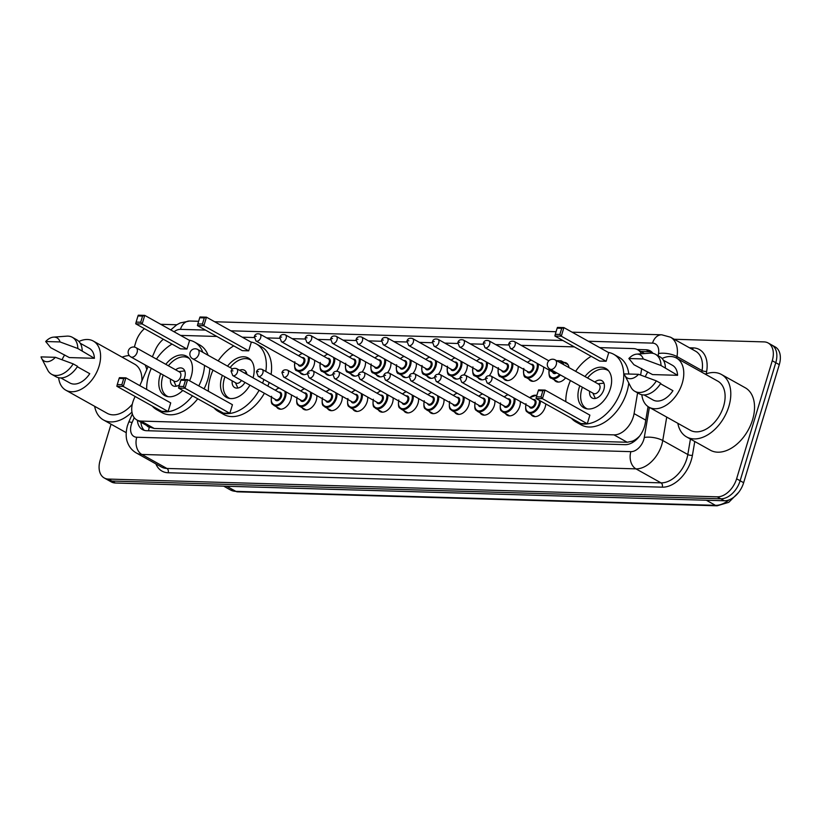 <?xml version="1.0" encoding="UTF-8"?>
<svg xmlns="http://www.w3.org/2000/svg" width="821" height="821" viewBox="0 0 821 821"><rect width="100%" height="100%" fill="white"/><g stroke="black" fill="none" stroke-linecap="round" stroke-linejoin="round"><path stroke-width="1.23" d="M314.607 360.296A10.591 6.886 119.2 0 1 314.084 365.027A10.591 6.886 119.2 0 1 311.241 370.404M340.048 361.035A10.591 6.886 119.2 0 1 339.525 365.776A10.591 6.886 119.2 0 1 336.682 371.143M365.489 361.774A10.591 6.886 119.2 0 1 364.965 366.515A10.591 6.886 119.2 0 1 362.123 371.882M390.929 362.523A10.591 6.886 119.2 0 1 390.406 367.254A10.591 6.886 119.2 0 1 387.563 372.631M416.37 363.262A10.591 6.886 119.2 0 1 415.847 368.003A10.591 6.886 119.2 0 1 413.004 373.37M441.811 364.001A10.591 6.886 119.2 0 1 441.288 368.742A10.591 6.886 119.2 0 1 438.445 374.109M467.252 364.74A10.591 6.886 119.2 0 1 466.728 369.481A10.591 6.886 119.2 0 1 463.886 374.848M492.692 365.489A10.591 6.886 119.2 0 1 492.169 370.22A10.591 6.886 119.2 0 1 489.326 375.597M518.133 366.228A10.591 6.886 119.2 0 1 517.599 370.969A10.591 6.886 119.2 0 1 505.089 380A10.591 6.886 119.2 0 1 503.324 378.255M543.574 366.966A10.591 6.886 119.2 0 1 543.04 371.708A10.591 6.886 119.2 0 1 530.53 380.739A10.591 6.886 119.2 0 1 528.765 378.994M563.894 362.4A10.591 6.886 119.2 0 1 566.305 362.985A10.591 6.886 119.2 0 1 568.994 367.613M316.783 395.589A10.591 6.886 119.2 0 1 316.259 400.33A10.591 6.886 119.2 0 1 303.749 409.361A10.591 6.886 119.2 0 1 301.974 407.616M342.224 396.327A10.591 6.886 119.2 0 1 341.7 401.069A10.591 6.886 119.2 0 1 329.19 410.1A10.591 6.886 119.2 0 1 327.415 408.355M367.664 397.077A10.591 6.886 119.2 0 1 367.141 401.808A10.591 6.886 119.2 0 1 354.621 410.849A10.591 6.886 119.2 0 1 352.856 409.094M393.105 397.816A10.591 6.886 119.2 0 1 392.582 402.547A10.591 6.886 119.2 0 1 380.061 411.588A10.591 6.886 119.2 0 1 378.296 409.843M291.352 394.85A10.591 6.886 119.2 0 1 290.819 399.581A10.591 6.886 119.2 0 1 278.309 408.622A10.591 6.886 119.2 0 1 276.544 406.877M418.546 398.554A10.591 6.886 119.2 0 1 418.022 403.296A10.591 6.886 119.2 0 1 405.502 412.327A10.591 6.886 119.2 0 1 403.737 410.582M443.987 399.293A10.591 6.886 119.2 0 1 443.463 404.035A10.591 6.886 119.2 0 1 430.943 413.066A10.591 6.886 119.2 0 1 429.178 411.321M469.427 400.043A10.591 6.886 119.2 0 1 468.904 404.774A10.591 6.886 119.2 0 1 456.384 413.815A10.591 6.886 119.2 0 1 454.618 412.07M494.868 400.781A10.591 6.886 119.2 0 1 494.345 405.523A10.591 6.886 119.2 0 1 481.824 414.554A10.591 6.886 119.2 0 1 480.059 412.809M520.309 401.52A10.591 6.886 119.2 0 1 519.785 406.262A10.591 6.886 119.2 0 1 507.265 415.293A10.591 6.886 119.2 0 1 505.5 413.548M545.78 403.942A10.591 6.886 119.2 0 1 545.216 407A10.591 6.886 119.2 0 1 532.706 416.042A10.591 6.886 119.2 0 1 530.941 414.287M135.106 396.461L133.977 399.037A19.868 12.9 -60.8 0 0 132.807 402.239A19.868 12.9 -60.8 0 0 136.891 419.983A19.868 12.9 -60.8 0 0 141.017 421.081L613.975 434.873A19.868 12.9 -60.8 0 0 634.079 413.62L637.599 392.859M638.081 437.531A19.868 12.9 119.2 0 1 632.478 441.154L632.724 441.164A6.619 4.3 -60.8 0 0 638.081 437.531L639.538 436.167M149.627 427.074L154.225 428.47L627.193 442.262L632.478 441.154M163.338 339.237A19.868 12.9 -60.8 0 0 155.313 350.033L152.367 356.807M148.119 366.566L139.816 385.634M641.365 353.789A19.868 12.9 -60.8 0 0 637.609 349.705A19.868 12.9 -60.8 0 0 633.484 348.607L599.72 347.622M574.3 346.883L521.13 345.333M508.538 344.964L495.689 344.584M483.107 344.215L470.259 343.845M457.666 343.476L444.818 343.106M432.226 342.737L419.377 342.357M406.785 341.998L393.936 341.618M381.344 341.249L368.496 340.879M355.904 340.51L343.055 340.14M330.463 339.771L317.614 339.391M305.022 339.022L292.173 338.652M279.581 338.283L266.733 337.913M254.141 337.544L242.277 337.195M216.857 336.456L180.569 335.399M640.616 375.043L641.724 368.537M307.27 373.76A10.591 6.886 119.2 0 1 301.574 374.068A10.591 6.886 119.2 0 1 299.798 372.324M332.71 374.509A10.591 6.886 119.2 0 1 327.015 374.807A10.591 6.886 119.2 0 1 325.239 373.062M358.151 375.248A10.591 6.886 119.2 0 1 352.445 375.546A10.591 6.886 119.2 0 1 350.68 373.801M383.592 375.987A10.591 6.886 119.2 0 1 377.886 376.295A10.591 6.886 119.2 0 1 376.121 374.55M409.032 376.726A10.591 6.886 119.2 0 1 403.327 377.034A10.591 6.886 119.2 0 1 401.561 375.289M434.473 377.475A10.591 6.886 119.2 0 1 428.767 377.773A10.591 6.886 119.2 0 1 427.002 376.028M459.904 378.214A10.591 6.886 119.2 0 1 454.208 378.522A10.591 6.886 119.2 0 1 452.443 376.767M485.344 378.953A10.591 6.886 119.2 0 1 479.649 379.261A10.591 6.886 119.2 0 1 477.884 377.516M565.607 377.865A10.591 6.886 119.2 0 1 555.971 381.488A10.591 6.886 119.2 0 1 554.196 379.743M137.384 420.26A19.868 12.9 -60.8 0 0 142.505 429.609A19.868 12.9 -60.8 0 0 146.62 430.707L625.109 444.664A19.868 12.9 -60.8 0 0 645.214 423.41L648.056 406.611M144.373 430.378A19.868 12.9 119.2 0 1 140.904 422.22M134.326 347.067L135.804 342.183A19.868 12.9 119.2 0 1 144.424 328.667M674.236 339.268L764.043 341.895A19.868 12.9 119.2 0 1 768.169 342.993A19.868 12.9 119.2 0 1 772.253 360.737L736.611 478.787A19.868 12.9 119.2 0 1 717.267 496.828L108.362 479.074A19.868 12.9 119.2 0 1 104.246 477.976A19.868 12.9 119.2 0 1 100.162 460.232L111.04 424.19M160.7 324.295L176.782 324.767M768.169 342.993L775.198 346.924A19.868 12.9 119.2 0 1 779.283 364.668L743.641 482.717A19.868 12.9 119.2 0 1 724.296 500.759L115.402 483.005L111.882 481.044A19.868 12.9 119.2 0 1 107.756 479.946A19.868 12.9 119.2 0 0 111.882 481.044L720.787 498.799L111.882 481.044L108.362 479.074M743.641 482.717L740.132 480.757A19.868 12.9 119.2 0 1 720.787 498.799A19.868 12.9 119.2 0 0 740.132 480.757L775.773 362.708L740.132 480.757L736.611 478.787M771.689 344.964A19.868 12.9 119.2 0 1 775.773 362.708A19.868 12.9 119.2 0 0 771.689 344.964M653.013 353.369A19.868 12.9 -60.8 0 0 650.201 350.854A19.868 12.9 -60.8 0 0 646.086 349.756L637.199 349.489M640.749 351.46L649.596 351.716A19.868 12.9 119.2 0 1 651.843 352.045M115.402 483.005A19.868 12.9 119.2 0 1 111.276 481.906L104.246 477.976M131.955 412.101A35.765 23.224 119.2 0 1 103.425 419.931A35.765 23.224 119.2 0 1 94.641 406.292M78.908 341.485A28.15 18.278 119.2 0 1 93.286 341.054A28.15 18.278 119.2 0 1 99.064 366.197A28.15 18.278 119.2 0 1 65.824 390.191A28.15 18.278 119.2 0 1 58.65 377.732M132.284 404.23A28.15 18.278 119.2 0 1 107.141 413.291L65.824 390.191M53.519 337.133L66.737 336.148A21.192 13.762 119.2 0 1 72.31 337.298A21.192 13.762 119.2 0 1 77.821 348.504L94.394 358.305L69.354 357.576L50.758 347.724L45.689 341.515A13.249 8.6 119.2 0 1 53.519 337.133A13.249 8.6 119.2 0 1 60.025 341.936L45.689 341.515M80.242 343.25L89.243 348.278A19.868 12.9 119.2 0 1 94.394 358.305M60.025 341.936L77.821 348.504M72.31 337.298L76.702 339.761A21.192 13.762 119.2 0 1 82.213 350.967M77.318 366.73L89.756 373.678A19.868 12.9 119.2 0 1 69.857 382.966L60.857 377.937M62.057 359.731A28.15 18.278 119.2 0 1 64.643 354.939M93.286 341.054L134.603 364.144A28.15 18.278 119.2 0 1 141.889 380.872M122.093 357.156A35.765 23.224 119.2 0 1 129.246 355.544M145.091 364.883A35.765 23.224 119.2 0 1 146.785 369.614M55.387 357.309A13.249 8.6 119.2 0 1 41.645 358.387A13.249 8.6 119.2 0 1 41.05 356.889L55.387 357.309L73.172 363.877A21.192 13.762 119.2 0 1 51.631 374.294A21.192 13.762 119.2 0 1 47.731 370.158L41.645 358.387M73.172 363.877L77.574 366.34A21.192 13.762 119.2 0 1 56.023 376.757L51.631 374.294M204.542 365.417A38.741 25.164 119.2 0 1 202.5 376.665A38.741 25.164 119.2 0 1 198.795 385.901M192.473 395.835A38.741 25.164 119.2 0 1 156.729 409.7A38.741 25.164 119.2 0 1 152.265 406.056M146.661 389.462A38.741 25.164 119.2 0 1 148.765 375.094A38.741 25.164 119.2 0 1 151.29 368.342M209.817 368.362A38.741 25.164 119.2 0 1 207.775 379.61A38.741 25.164 119.2 0 1 204.07 388.846M197.748 398.79A38.741 25.164 119.2 0 1 162.004 412.645L156.729 409.7M182.796 390.427A22.516 14.624 119.2 0 1 164.652 395.537A22.516 14.624 119.2 0 1 160.023 375.423A22.516 14.624 119.2 0 1 160.639 373.565M165.811 364.319A22.516 14.624 119.2 0 1 186.613 356.222A22.516 14.624 119.2 0 1 191.242 376.336A22.516 14.624 119.2 0 1 189.559 380.739M168.12 411.506L170.717 402.906L125.88 377.845L123.283 386.455L168.12 411.506L161.686 411.321L116.849 386.27L117.259 384.567L121.857 384.71L123.714 378.553L119.117 378.419L117.259 384.567M156.462 359.095A38.741 25.164 119.2 0 1 172.02 344.091M189.097 340.161A38.741 25.164 119.2 0 1 194.536 342.059A38.741 25.164 119.2 0 1 202.838 352.322M186.983 349.038L189.579 340.438L144.742 315.377L142.136 323.987L186.983 349.038L180.548 348.853L135.711 323.792L136.122 322.099L140.709 322.232L142.567 316.085L137.979 315.952L136.122 322.099M194.536 342.059L199.811 345.005A38.741 25.164 119.2 0 1 208.113 355.267M121.857 384.71L123.283 386.455L116.849 386.27M119.117 378.419L119.445 377.66L125.88 377.845L123.714 378.553M140.709 322.232L142.136 323.987L135.711 323.792M137.979 315.952L138.308 315.192L144.742 315.377L142.567 316.085M168.254 396.697A21.849 14.193 119.2 0 1 167.166 396.184A21.849 14.193 119.2 0 1 162.681 376.665A21.849 14.193 119.2 0 1 163.225 375.012M183.842 379.538A9.934 6.455 -60.8 0 0 184.715 377.311A9.934 6.455 -60.8 0 0 182.673 368.434A9.934 6.455 -60.8 0 0 175.653 369.819M168.397 365.766A21.849 14.193 119.2 0 1 188.491 358.028A21.849 14.193 119.2 0 1 189.507 358.685M170.481 379.066A9.934 6.455 -60.8 0 0 172.985 385.778A9.934 6.455 -60.8 0 0 179.45 384.813M130.847 356.919L174.37 381.242A5.295 3.438 -60.8 0 0 180.63 376.726A5.295 3.438 -60.8 0 0 179.532 371.995L136.019 347.673A5.295 5.295 0 0 0 128.322 350.885A5.295 5.295 0 0 0 130.847 356.919A5.295 3.438 -60.8 0 0 131.945 357.217A5.295 3.438 -60.8 0 0 137.107 352.404A5.295 3.438 -60.8 0 0 136.019 347.673M705.28 374.16A35.765 23.224 119.2 0 1 721.505 374.509A35.765 23.224 119.2 0 1 728.853 406.446A35.765 23.224 119.2 0 1 686.613 436.936A35.765 23.224 119.2 0 1 677.828 423.297M721.505 374.509L745.242 387.769A35.765 23.224 119.2 0 1 752.59 419.705A35.765 23.224 119.2 0 1 710.35 450.206L686.613 436.936M662.095 358.49A28.15 18.278 119.2 0 1 676.473 358.059A28.15 18.278 119.2 0 1 682.251 383.202A28.15 18.278 119.2 0 1 649.011 407.195A28.15 18.278 119.2 0 1 641.837 394.727M676.473 358.059L717.79 381.149A28.15 18.278 119.2 0 1 723.578 406.292A28.15 18.278 119.2 0 1 690.328 430.286L649.011 407.195M636.706 354.138L649.924 353.153A21.192 13.762 119.2 0 1 655.497 354.303A21.192 13.762 119.2 0 1 661.008 365.509L677.582 375.31L652.541 374.581L633.945 364.719L628.876 358.52A13.249 8.6 119.2 0 1 636.706 354.138A13.249 8.6 119.2 0 1 643.212 358.941L628.876 358.52M663.419 360.255L672.43 365.283A19.868 12.9 119.2 0 1 677.582 375.31M643.212 358.941L661.008 365.509M655.497 354.303L659.889 356.766A21.192 13.762 119.2 0 1 665.4 367.972M660.505 383.735L672.943 390.683A19.868 12.9 119.2 0 1 653.044 399.971L644.044 394.942M645.244 376.736A28.15 18.278 119.2 0 1 647.82 371.944M638.574 374.314A13.249 8.6 119.2 0 1 624.832 375.392A13.249 8.6 119.2 0 1 624.237 373.894L638.574 374.314L656.359 380.882A21.192 13.762 119.2 0 1 634.818 391.299A21.192 13.762 119.2 0 1 630.918 387.163L624.832 375.392M656.359 380.882L660.761 383.345A21.192 13.762 119.2 0 1 639.21 393.762L634.818 391.299M263.89 379.497A38.741 25.164 119.2 0 1 262.566 383.14M259.108 390.303A38.741 25.164 119.2 0 1 218.448 411.495A38.741 25.164 119.2 0 1 213.983 407.852M208.38 391.258A38.741 25.164 119.2 0 1 210.484 376.89A38.741 25.164 119.2 0 1 213.008 370.148M269.165 382.453A38.741 25.164 119.2 0 1 267.841 386.086M264.393 393.259A38.741 25.164 119.2 0 1 223.723 414.441L218.448 411.495M249.912 385.162A22.516 14.624 119.2 0 1 226.37 397.333A22.516 14.624 119.2 0 1 221.732 377.219A22.516 14.624 119.2 0 1 222.358 375.371M227.53 366.115A22.516 14.624 119.2 0 1 248.332 358.018A22.516 14.624 119.2 0 1 253.053 377.814M229.839 413.312L232.435 404.702L187.599 379.641L184.992 388.251L229.839 413.312L223.404 413.127L178.568 388.066L178.978 386.373L183.565 386.506L185.423 380.359L180.836 380.226L178.978 386.373M218.181 360.891A38.741 25.164 119.2 0 1 233.739 345.887M250.805 341.967A38.741 25.164 119.2 0 1 256.244 343.855A38.741 25.164 119.2 0 1 265.809 371.472M248.691 350.844L251.298 342.234L206.451 317.173L203.854 325.783L248.691 350.844L242.267 350.649L197.43 325.598L197.84 323.905L202.428 324.038L204.285 317.891L199.698 317.758L197.84 323.905M256.244 343.855L261.519 346.811A38.741 25.164 119.2 0 1 271.084 374.417M183.565 386.506L184.992 388.251L178.568 388.066M180.836 380.226L181.164 379.456L187.599 379.641L185.423 380.359M202.428 324.038L203.854 325.783L197.43 325.598M199.698 317.758L200.026 316.988L206.451 317.173L204.285 317.891M229.972 398.503A21.849 14.193 119.2 0 1 228.885 397.98A21.849 14.193 119.2 0 1 224.39 378.46A21.849 14.193 119.2 0 1 224.944 376.818M246.895 374.376A9.934 6.455 -60.8 0 0 244.391 370.23A9.934 6.455 -60.8 0 0 239.558 370.271M230.116 367.562A21.849 14.193 119.2 0 1 250.21 359.824A21.849 14.193 119.2 0 1 251.216 360.481M232.199 380.872A9.934 6.455 -60.8 0 0 234.703 387.574A9.934 6.455 -60.8 0 0 244.976 382.412M192.566 358.715A5.295 3.438 -60.8 0 0 193.664 359.013A5.295 3.438 -60.8 0 0 198.826 354.2A5.295 3.438 -60.8 0 0 197.738 349.469A5.295 5.295 0 0 0 190.041 352.681A5.295 5.295 0 0 0 192.566 358.715L236.089 383.038A5.295 3.438 -60.8 0 0 241.466 380.441M608.248 352.383A38.741 25.164 119.2 0 1 613.687 354.282A38.741 25.164 119.2 0 1 621.651 388.887A38.741 25.164 119.2 0 1 575.89 421.922A38.741 25.164 119.2 0 1 571.426 418.279M565.823 401.685A38.741 25.164 119.2 0 1 567.927 387.317A38.741 25.164 119.2 0 1 570.451 380.564M628.773 383.007A38.741 25.164 119.2 0 1 626.926 391.833A38.741 25.164 119.2 0 1 581.165 424.868L575.89 421.922M584.973 376.541A22.516 14.624 119.2 0 1 605.775 368.444A22.516 14.624 119.2 0 1 610.403 388.559A22.516 14.624 119.2 0 1 583.813 407.76A22.516 14.624 119.2 0 1 579.174 387.645A22.516 14.624 119.2 0 1 579.8 385.788M587.282 423.728L589.878 415.128L545.041 390.067L542.435 398.678L587.282 423.728L580.847 423.544L536.01 398.483L536.421 396.789L541.008 396.923L542.866 390.775L538.278 390.642L536.421 396.789M575.624 371.318A38.741 25.164 119.2 0 1 591.182 356.314M606.134 361.261L608.741 352.661L563.894 327.6L561.297 336.21L606.134 361.261L599.71 361.076L554.873 336.015L555.283 334.321L559.871 334.455L561.728 328.308L557.141 328.174L555.283 334.321M613.687 354.282L618.962 357.227A38.741 25.164 119.2 0 1 628.794 374.027M541.008 396.923L542.435 398.678L536.01 398.483M538.278 390.642L538.607 389.883L545.041 390.067L542.866 390.775M559.871 334.455L561.297 336.21L554.873 336.015M557.141 328.174L557.469 327.415L563.894 327.6L561.728 328.308M587.415 408.92A21.849 14.193 119.2 0 1 586.327 408.406A21.849 14.193 119.2 0 1 581.832 388.887A21.849 14.193 119.2 0 1 582.387 387.235M589.642 391.289A9.934 6.455 -60.8 0 0 592.146 398A9.934 6.455 -60.8 0 0 603.876 389.534A9.934 6.455 -60.8 0 0 601.834 380.657A9.934 6.455 -60.8 0 0 594.815 382.042M587.559 377.988A21.849 14.193 119.2 0 1 607.653 370.25A21.849 14.193 119.2 0 1 608.659 370.907M550.008 369.142L593.521 393.464A5.295 3.438 -60.8 0 0 599.782 388.949A5.295 3.438 -60.8 0 0 598.694 384.207L555.181 359.896A5.295 5.295 0 0 0 547.484 363.108A5.295 5.295 0 0 0 550.008 369.142A5.295 3.438 -60.8 0 0 551.107 369.44A5.295 3.438 -60.8 0 0 556.269 364.627A5.295 3.438 -60.8 0 0 555.181 359.896M146.877 425.555A6.619 4.3 -60.8 0 0 149.381 427.074A19.868 14.306 91.7 0 0 148.56 430.768M650.991 351.86A19.868 14.306 91.7 0 0 650.253 353.133M632.724 441.164A19.868 14.306 91.7 0 0 632.324 442.632M154.225 428.47L141.017 421.081M645.758 420.147L634.079 413.62M627.193 442.262L613.975 434.873M134.223 417.653L132.089 422.548A13.249 8.6 -60.8 0 0 131.298 424.683A13.249 8.6 -60.8 0 0 136.768 437.244L630.877 451.653A13.249 8.6 -60.8 0 0 643.767 439.625A13.249 8.6 -60.8 0 0 644.28 437.48L649.38 407.401M666.724 417.099L662.752 440.528A26.488 17.2 119.2 0 1 661.747 444.808A26.488 17.2 119.2 0 1 635.957 468.863L141.848 454.454A26.488 17.2 119.2 0 1 136.358 452.987L161.409 466.985A26.488 17.2 -60.8 0 0 166.909 468.452L661.008 482.861A26.488 17.2 -60.8 0 0 686.808 458.806A26.488 17.2 -60.8 0 0 687.813 454.526L690.43 439.071M694.771 441.493L692.431 455.286A29.802 19.355 119.2 0 1 662.28 487.171L168.182 472.763A3.315 2.381 91.7 0 0 166.909 468.452L141.848 454.454A13.249 9.544 -88.3 0 1 136.768 437.244M692.431 455.286A3.315 1.211 9.6 0 1 687.813 454.526L662.752 440.528A13.249 4.834 -170.4 0 0 644.28 437.48M168.182 472.763A29.802 19.355 119.2 0 1 155.867 463.886M689.466 347.776L693.222 347.888A29.802 19.355 119.2 0 1 706.665 371.349L706.245 373.812M717.267 496.828L724.296 500.759M772.253 360.737L779.283 364.668M630.877 451.653A13.249 9.544 -88.3 0 0 635.957 468.863L661.008 482.861A3.315 2.381 91.7 0 1 662.28 487.171M658.134 355.78L658.514 353.543A13.249 4.834 -170.4 0 1 676.986 356.581L702.047 370.589A26.488 17.2 -60.8 0 0 695.592 351.203L670.531 337.205A26.488 17.2 119.2 0 1 676.986 356.581L676.72 358.202M701.77 372.2L702.047 370.589A3.315 1.211 9.6 0 0 706.665 371.349M658.514 353.543A13.249 8.6 -60.8 0 0 652.531 343.116L588.318 341.249M562.898 340.499L230.875 330.822M205.455 330.083L180.456 329.354A13.249 8.6 -60.8 0 0 174.062 331.766M692.339 349.387A3.315 2.381 91.7 0 0 693.222 347.888M652.531 343.116A13.249 9.544 -88.3 0 1 661.716 334.794L572.093 332.177M180.456 329.354A13.249 9.544 -88.3 0 1 189.63 321.021L180.189 322.94L176.761 324.788L170.747 329.909M132.089 422.548A13.249 1.519 -156.5 0 0 128.733 422.179L132.355 413.866M649.596 351.716L646.086 349.756M738.613 492.415L728.791 502.319L717.102 505.808A6.619 4.772 -88.3 0 1 715.44 505.336A26.488 17.2 -60.8 0 0 728.986 499.927M226.719 486.258L235.853 491.358A6.619 4.772 91.7 0 0 237.515 491.83L230.352 489.891A26.488 17.2 -60.8 0 0 235.853 491.358L715.44 505.336L706.317 500.235M285.934 391.822A9.934 6.455 119.2 0 1 285.523 396.871A9.934 6.455 119.2 0 1 273.793 405.338L280.72 409.207M271.515 397.241A9.267 6.024 -60.8 0 0 275.979 405.03A9.267 6.024 -60.8 0 0 284.63 396.605A9.267 6.024 -60.8 0 0 284.846 391.217M279.15 388.025A9.267 6.024 -60.8 0 0 275.394 390.303M278.781 392.202A4.639 3.007 119.2 0 1 281.418 396.512A4.639 3.007 119.2 0 1 278.083 400.494A4.639 3.007 119.2 0 1 274.912 399.139M275.825 399.642A3.972 2.576 -60.8 0 0 280.515 396.256A3.972 2.576 -60.8 0 0 279.694 392.705L236.622 368.629A3.972 2.576 119.2 0 1 237.433 372.18A3.972 2.576 119.2 0 1 232.743 375.566L275.825 399.642M232.938 370.887L232.025 370.856L232.938 370.887M311.375 392.561A9.934 6.455 119.2 0 1 310.964 397.61A9.934 6.455 119.2 0 1 299.234 406.077L306.161 409.956M296.956 397.98A9.267 6.024 -60.8 0 0 301.42 405.769A9.267 6.024 -60.8 0 0 310.071 397.354A9.267 6.024 -60.8 0 0 310.287 391.956M304.591 388.774A9.267 6.024 -60.8 0 0 300.825 391.042M304.222 392.941A4.639 3.007 119.2 0 1 306.859 397.261A4.639 3.007 119.2 0 1 303.524 401.233A4.639 3.007 119.2 0 1 300.353 399.878M301.266 400.391A3.972 2.576 -60.8 0 0 305.956 396.995A3.972 2.576 -60.8 0 0 305.135 393.454L262.063 369.378A3.972 2.576 119.2 0 1 262.874 372.929A3.972 2.576 119.2 0 1 258.184 376.316L301.266 400.391M258.379 371.626L257.466 371.605L258.379 371.626M336.815 393.3A9.934 6.455 119.2 0 1 336.405 398.349A9.934 6.455 119.2 0 1 324.675 406.826L331.602 410.695M322.396 398.719A9.267 6.024 -60.8 0 0 326.861 406.508A9.267 6.024 -60.8 0 0 335.512 398.093A9.267 6.024 -60.8 0 0 335.727 392.695M330.032 389.513A9.267 6.024 -60.8 0 0 326.265 391.781M329.662 393.68A4.639 3.007 119.2 0 1 332.289 398A4.639 3.007 119.2 0 1 328.964 401.982A4.639 3.007 119.2 0 1 325.783 400.617M326.707 401.13A3.972 2.576 -60.8 0 0 331.397 397.744A3.972 2.576 -60.8 0 0 330.576 394.193L287.494 370.117A3.972 2.576 119.2 0 1 288.315 373.668A3.972 2.576 119.2 0 1 283.625 377.055L326.707 401.13M283.82 372.375L282.906 372.344L283.82 372.375M362.256 394.049A9.934 6.455 119.2 0 1 361.845 399.098A9.934 6.455 119.2 0 1 350.115 407.565L357.043 411.434M347.827 399.458A9.267 6.024 -60.8 0 0 352.301 407.247A9.267 6.024 -60.8 0 0 360.953 398.832A9.267 6.024 -60.8 0 0 361.168 393.444M355.472 390.252A9.267 6.024 -60.8 0 0 351.706 392.52M355.103 394.419A4.639 3.007 119.2 0 1 357.73 398.739A4.639 3.007 119.2 0 1 354.405 402.721A4.639 3.007 119.2 0 1 351.224 401.356M352.137 401.869A3.972 2.576 -60.8 0 0 356.837 398.483A3.972 2.576 -60.8 0 0 356.016 394.932L312.934 370.856A3.972 2.576 119.2 0 1 313.755 374.407A3.972 2.576 119.2 0 1 309.065 377.793L352.137 401.869M309.26 373.114L308.347 373.083L309.26 373.114M387.697 394.788A9.934 6.455 119.2 0 1 387.286 399.837A9.934 6.455 119.2 0 1 375.556 408.304L382.483 412.173M373.268 400.207A9.267 6.024 -60.8 0 0 377.742 407.996A9.267 6.024 -60.8 0 0 386.383 399.581A9.267 6.024 -60.8 0 0 386.609 394.183M380.913 391.001A9.267 6.024 -60.8 0 0 377.147 393.269M380.544 395.168A4.639 3.007 119.2 0 1 383.171 399.478A4.639 3.007 119.2 0 1 379.846 403.46A4.639 3.007 119.2 0 1 376.665 402.105M377.578 402.608A3.972 2.576 -60.8 0 0 382.278 399.222A3.972 2.576 -60.8 0 0 381.457 395.671L338.375 371.605A3.972 2.576 119.2 0 1 339.196 375.146A3.972 2.576 119.2 0 1 334.506 378.543L377.578 402.608M334.701 373.853L333.788 373.832L334.701 373.853M413.137 395.527A9.934 6.455 119.2 0 1 412.727 400.576A9.934 6.455 119.2 0 1 400.997 409.053L407.914 412.922M398.708 400.946A9.267 6.024 -60.8 0 0 403.183 408.735A9.267 6.024 -60.8 0 0 411.824 400.32A9.267 6.024 -60.8 0 0 412.05 394.922M406.344 391.74A9.267 6.024 -60.8 0 0 402.588 394.008M405.985 395.907A4.639 3.007 119.2 0 1 408.612 400.227A4.639 3.007 119.2 0 1 405.287 404.199A4.639 3.007 119.2 0 1 402.105 402.844M403.019 403.357A3.972 2.576 -60.8 0 0 407.719 399.971A3.972 2.576 -60.8 0 0 406.898 396.42L363.816 372.344A3.972 2.576 119.2 0 1 364.637 375.895A3.972 2.576 119.2 0 1 359.937 379.281L403.019 403.357M360.142 374.592L359.218 374.571L360.142 374.592M438.578 396.276A9.934 6.455 119.2 0 1 438.168 401.315A9.934 6.455 119.2 0 1 426.427 409.792L433.355 413.661M424.149 401.685A9.267 6.024 -60.8 0 0 428.624 409.474A9.267 6.024 -60.8 0 0 437.265 401.059A9.267 6.024 -60.8 0 0 437.49 395.671M431.784 392.479A9.267 6.024 -60.8 0 0 428.028 394.747M431.425 396.646A4.639 3.007 119.2 0 1 434.052 400.966A4.639 3.007 119.2 0 1 430.727 404.948A4.639 3.007 119.2 0 1 427.546 403.583M428.459 404.096A3.972 2.576 -60.8 0 0 433.149 400.71A3.972 2.576 -60.8 0 0 432.339 397.159L389.257 373.083A3.972 2.576 119.2 0 1 390.078 376.634A3.972 2.576 119.2 0 1 385.377 380.02L428.459 404.096M385.583 375.341L384.659 375.31L385.583 375.341M464.009 397.015A9.934 6.455 119.2 0 1 463.608 402.064A9.934 6.455 119.2 0 1 451.868 410.531L458.795 414.4M449.59 402.434A9.267 6.024 -60.8 0 0 454.054 410.223A9.267 6.024 -60.8 0 0 462.705 401.797A9.267 6.024 -60.8 0 0 462.931 396.41M457.225 393.218A9.267 6.024 -60.8 0 0 453.469 395.496M456.866 397.385A4.639 3.007 119.2 0 1 459.493 401.705A4.639 3.007 119.2 0 1 456.168 405.687A4.639 3.007 119.2 0 1 452.987 404.322M453.9 404.835A3.972 2.576 -60.8 0 0 458.59 401.448A3.972 2.576 -60.8 0 0 457.779 397.898L414.697 373.822A3.972 2.576 119.2 0 1 415.518 377.373A3.972 2.576 119.2 0 1 410.818 380.759L453.9 404.835M411.023 376.08L410.1 376.049L411.023 376.08M489.449 397.754A9.934 6.455 119.2 0 1 489.049 402.803A9.934 6.455 119.2 0 1 477.309 411.27L484.236 415.149M475.031 403.173A9.267 6.024 -60.8 0 0 479.495 410.962A9.267 6.024 -60.8 0 0 488.146 402.547A9.267 6.024 -60.8 0 0 488.372 397.148M482.666 393.967A9.267 6.024 -60.8 0 0 478.91 396.235M482.307 398.134A4.639 3.007 119.2 0 1 484.934 402.454A4.639 3.007 119.2 0 1 481.609 406.426A4.639 3.007 119.2 0 1 478.427 405.071M479.341 405.584A3.972 2.576 -60.8 0 0 484.031 402.187A3.972 2.576 -60.8 0 0 483.22 398.647L440.138 374.571A3.972 2.576 119.2 0 1 440.959 378.122A3.972 2.576 119.2 0 1 436.259 381.508L479.341 405.584M436.464 376.818L435.541 376.798L436.464 376.818M514.89 398.493A9.934 6.455 119.2 0 1 514.49 403.542A9.934 6.455 119.2 0 1 502.75 412.019L509.677 415.888M500.471 403.911A9.267 6.024 -60.8 0 0 504.936 411.701A9.267 6.024 -60.8 0 0 513.587 403.285A9.267 6.024 -60.8 0 0 513.813 397.887M508.107 394.706A9.267 6.024 -60.8 0 0 504.351 396.974M507.747 398.873A4.639 3.007 119.2 0 1 510.375 403.193A4.639 3.007 119.2 0 1 507.05 407.175A4.639 3.007 119.2 0 1 503.868 405.81M504.782 406.323A3.972 2.576 -60.8 0 0 509.472 402.937A3.972 2.576 -60.8 0 0 508.661 399.386L465.579 375.31A3.972 2.576 119.2 0 1 466.39 378.861A3.972 2.576 119.2 0 1 461.7 382.247L504.782 406.323M461.905 377.568L460.981 377.537L461.905 377.568M540.464 400.976A9.934 6.455 119.2 0 1 539.92 404.291A9.934 6.455 119.2 0 1 528.19 412.758L535.118 416.627M525.912 404.65A9.267 6.024 -60.8 0 0 530.376 412.44A9.267 6.024 -60.8 0 0 539.028 404.024A9.267 6.024 -60.8 0 0 539.53 400.453M536.79 395.578A9.267 6.024 -60.8 0 0 529.791 397.713M533.178 399.611A4.639 3.007 119.2 0 1 535.815 403.932A4.639 3.007 119.2 0 1 532.48 407.914A4.639 3.007 119.2 0 1 529.309 406.549M530.222 407.062A3.972 2.576 -60.8 0 0 534.912 403.675A3.972 2.576 -60.8 0 0 534.102 400.125L491.02 376.049A3.972 2.576 119.2 0 1 491.83 379.6A3.972 2.576 119.2 0 1 487.14 382.986L530.222 407.062M487.335 378.307L486.422 378.276L487.335 378.307M309.199 357.268A9.934 6.455 119.2 0 1 308.788 362.318A9.934 6.455 119.2 0 1 297.058 370.784C294.965 370.794 294.226 367.777 294.842 361.733M294.78 362.687A9.267 6.024 -60.8 0 0 299.244 370.476A9.267 6.024 -60.8 0 0 307.896 362.061A9.267 6.024 -60.8 0 0 308.111 356.663M302.046 357.648A4.639 3.007 119.2 0 1 304.683 361.958A4.639 3.007 119.2 0 1 301.348 365.94A4.639 3.007 119.2 0 1 298.177 364.586M256.008 341.023L299.09 365.088A3.972 2.576 -60.8 0 0 303.78 361.702A3.972 2.576 -60.8 0 0 302.959 358.151L259.888 334.085A3.972 2.576 119.2 0 1 260.698 337.626A3.972 2.576 119.2 0 1 256.008 341.023L254.315 336.579C255.105 334.126 256.963 333.285 259.888 334.085M255.29 336.312L256.203 336.333L255.29 336.312M302.415 353.482A9.267 6.024 -60.8 0 0 298.649 355.75M334.64 358.007A9.934 6.455 119.2 0 1 334.229 363.056A9.934 6.455 119.2 0 1 322.499 371.533C320.406 371.533 319.667 368.516 320.282 362.482M320.221 363.426A9.267 6.024 -60.8 0 0 324.685 371.215A9.267 6.024 -60.8 0 0 333.336 362.8A9.267 6.024 -60.8 0 0 333.552 357.402M327.487 358.387A4.639 3.007 119.2 0 1 330.114 362.708A4.639 3.007 119.2 0 1 326.789 366.689A4.639 3.007 119.2 0 1 323.607 365.324M281.449 341.762L324.521 365.838A3.972 2.576 -60.8 0 0 329.221 362.451A3.972 2.576 -60.8 0 0 328.4 358.9L285.318 334.824A3.972 2.576 119.2 0 1 286.139 338.375A3.972 2.576 119.2 0 1 281.449 341.762L279.756 337.318C280.546 334.865 282.403 334.034 285.318 334.824M280.731 337.051L281.644 337.072L280.731 337.051M327.856 354.22A9.267 6.024 -60.8 0 0 324.09 356.488M360.08 358.756A9.934 6.455 119.2 0 1 359.67 363.795A9.934 6.455 119.2 0 1 347.94 372.272C345.846 372.272 345.107 369.255 345.723 363.221M345.651 364.165A9.267 6.024 -60.8 0 0 350.126 371.954A9.267 6.024 -60.8 0 0 358.777 363.539A9.267 6.024 -60.8 0 0 358.993 358.151M352.927 359.126A4.639 3.007 119.2 0 1 355.555 363.446A4.639 3.007 119.2 0 1 352.23 367.428A4.639 3.007 119.2 0 1 349.048 366.063M306.89 342.501L349.962 366.577A3.972 2.576 -60.8 0 0 354.662 363.19A3.972 2.576 -60.8 0 0 353.841 359.639L310.759 335.563A3.972 2.576 119.2 0 1 311.58 339.114A3.972 2.576 119.2 0 1 306.89 342.501L305.196 338.067C305.987 335.604 307.844 334.773 310.759 335.563M306.171 337.79L307.085 337.821L306.171 337.79M353.297 354.959A9.267 6.024 -60.8 0 0 349.53 357.227M385.521 359.495A9.934 6.455 119.2 0 1 385.111 364.545A9.934 6.455 119.2 0 1 373.381 373.011C371.287 373.011 370.548 369.994 371.164 363.96M371.092 364.914A9.267 6.024 -60.8 0 0 375.566 372.703A9.267 6.024 -60.8 0 0 384.207 364.278A9.267 6.024 -60.8 0 0 384.433 358.89M378.368 359.875A4.639 3.007 119.2 0 1 380.995 364.185A4.639 3.007 119.2 0 1 377.67 368.167A4.639 3.007 119.2 0 1 374.489 366.802M332.331 343.24L375.402 367.315A3.972 2.576 -60.8 0 0 380.102 363.929A3.972 2.576 -60.8 0 0 379.281 360.378L336.2 336.302A3.972 2.576 119.2 0 1 337.021 339.853A3.972 2.576 119.2 0 1 332.331 343.24L330.637 338.806C331.427 336.343 333.275 335.512 336.2 336.302M331.602 338.529L332.526 338.56L331.602 338.529M378.727 355.698A9.267 6.024 -60.8 0 0 374.971 357.977M410.962 360.234A9.934 6.455 119.2 0 1 410.551 365.283A9.934 6.455 119.2 0 1 398.821 373.75C396.728 373.76 395.989 370.743 396.605 364.709M396.533 365.653A9.267 6.024 -60.8 0 0 401.007 373.442A9.267 6.024 -60.8 0 0 409.648 365.027A9.267 6.024 -60.8 0 0 409.874 359.629M403.809 360.614A4.639 3.007 119.2 0 1 406.436 364.935A4.639 3.007 119.2 0 1 403.111 368.906A4.639 3.007 119.2 0 1 399.93 367.551M357.761 343.989L400.843 368.065A3.972 2.576 -60.8 0 0 405.543 364.668A3.972 2.576 -60.8 0 0 404.722 361.127L361.64 337.051A3.972 2.576 119.2 0 1 362.461 340.602A3.972 2.576 119.2 0 1 357.761 343.989L356.078 339.545C356.858 337.092 358.715 336.261 361.64 337.051M357.043 339.278L357.966 339.299L357.043 339.278M404.168 356.447A9.267 6.024 -60.8 0 0 400.412 358.715M436.392 360.973A9.934 6.455 119.2 0 1 435.992 366.022A9.934 6.455 119.2 0 1 424.252 374.499C422.158 374.499 421.419 371.482 422.035 365.448M421.973 366.392A9.267 6.024 -60.8 0 0 426.438 374.181A9.267 6.024 -60.8 0 0 435.089 365.766A9.267 6.024 -60.8 0 0 435.315 360.368M429.25 361.353A4.639 3.007 119.2 0 1 431.877 365.673A4.639 3.007 119.2 0 1 428.552 369.655A4.639 3.007 119.2 0 1 425.37 368.29M383.202 344.728L426.284 368.803A3.972 2.576 -60.8 0 0 430.974 365.417A3.972 2.576 -60.8 0 0 430.163 361.866L387.081 337.79A3.972 2.576 119.2 0 1 387.902 341.341A3.972 2.576 119.2 0 1 383.202 344.728L381.519 340.284C382.299 337.831 384.156 337 387.081 337.79M382.483 340.017L383.407 340.048L382.483 340.017M429.609 357.186A9.267 6.024 -60.8 0 0 425.853 359.454M461.833 361.722A9.934 6.455 119.2 0 1 461.433 366.771A9.934 6.455 119.2 0 1 449.692 375.238C447.599 375.238 446.86 372.221 447.476 366.187M447.414 367.131A9.267 6.024 -60.8 0 0 451.878 374.92A9.267 6.024 -60.8 0 0 460.53 366.505A9.267 6.024 -60.8 0 0 460.755 361.117M454.69 362.092A4.639 3.007 119.2 0 1 457.318 366.412A4.639 3.007 119.2 0 1 453.992 370.394A4.639 3.007 119.2 0 1 450.811 369.029M408.642 345.467L451.724 369.542A3.972 2.576 -60.8 0 0 456.414 366.156A3.972 2.576 -60.8 0 0 455.604 362.605L412.522 338.529A3.972 2.576 119.2 0 1 413.343 342.08A3.972 2.576 119.2 0 1 408.642 345.467L406.949 341.033C407.739 338.57 409.597 337.739 412.522 338.529M407.924 340.756L408.848 340.787L407.924 340.756M455.05 357.925A9.267 6.024 -60.8 0 0 451.293 360.193M487.274 362.461A9.934 6.455 119.2 0 1 486.874 367.51A9.934 6.455 119.2 0 1 475.133 375.977C473.04 375.977 472.301 372.97 472.917 366.925M472.855 367.88A9.267 6.024 -60.8 0 0 477.319 375.669A9.267 6.024 -60.8 0 0 485.97 367.254A9.267 6.024 -60.8 0 0 486.196 361.856M480.131 362.841A4.639 3.007 119.2 0 1 482.758 367.151A4.639 3.007 119.2 0 1 479.433 371.133A4.639 3.007 119.2 0 1 476.252 369.778M434.083 346.216L477.165 370.281A3.972 2.576 -60.8 0 0 481.855 366.895A3.972 2.576 -60.8 0 0 481.044 363.344L437.962 339.278A3.972 2.576 119.2 0 1 438.773 342.819A3.972 2.576 119.2 0 1 434.083 346.216L432.39 341.772C433.18 339.319 435.038 338.478 437.962 339.278M433.365 341.505L434.288 341.526L433.365 341.505M480.49 358.674A9.267 6.024 -60.8 0 0 476.734 360.942M512.715 363.2A9.934 6.455 119.2 0 1 512.314 368.249A9.934 6.455 119.2 0 1 500.574 376.726C498.48 376.726 497.742 373.709 498.357 367.675M498.296 368.619A9.267 6.024 -60.8 0 0 502.76 376.408A9.267 6.024 -60.8 0 0 511.411 367.993A9.267 6.024 -60.8 0 0 511.637 362.595M505.572 363.58A4.639 3.007 119.2 0 1 508.199 367.9A4.639 3.007 119.2 0 1 504.874 371.872A4.639 3.007 119.2 0 1 501.693 370.517M459.524 346.955L502.606 371.03A3.972 2.576 -60.8 0 0 507.296 367.634A3.972 2.576 -60.8 0 0 506.485 364.093L463.403 340.017A3.972 2.576 119.2 0 1 464.214 343.568A3.972 2.576 119.2 0 1 459.524 346.955L457.831 342.511C458.621 340.058 460.478 339.227 463.403 340.017M458.806 342.244L459.729 342.265L458.806 342.244M505.931 359.413A9.267 6.024 -60.8 0 0 502.175 361.681M538.155 363.949A9.934 6.455 119.2 0 1 537.745 368.988A9.934 6.455 119.2 0 1 526.015 377.465C523.921 377.465 523.182 374.448 523.798 368.413M523.736 369.358A9.267 6.024 -60.8 0 0 528.201 377.147A9.267 6.024 -60.8 0 0 536.852 368.732A9.267 6.024 -60.8 0 0 537.067 363.344M531.002 364.319A4.639 3.007 119.2 0 1 533.64 368.639A4.639 3.007 119.2 0 1 530.304 372.621A4.639 3.007 119.2 0 1 527.133 371.256M484.965 347.694L528.047 371.769A3.972 2.576 -60.8 0 0 532.737 368.383A3.972 2.576 -60.8 0 0 531.916 364.832L488.844 340.756A3.972 2.576 119.2 0 1 489.655 344.307A3.972 2.576 119.2 0 1 484.965 347.694L483.271 343.26C484.062 340.797 485.919 339.966 488.844 340.756M484.246 342.983L485.16 343.014L484.246 342.983M531.372 360.152A9.267 6.024 -60.8 0 0 527.616 362.42M560.384 374.94A9.934 6.455 119.2 0 1 551.455 378.204C549.362 378.204 548.623 375.187 549.239 369.152M549.177 370.107A9.267 6.024 -60.8 0 0 551.733 377.568A9.267 6.024 -60.8 0 0 559.553 374.479M515.095 345.046A3.972 2.576 119.2 0 1 510.405 348.432L508.712 343.999C509.502 341.536 511.36 340.705 514.285 341.495A3.972 2.576 119.2 0 1 515.095 345.046M509.687 343.722L510.6 343.753L509.687 343.722M510.405 348.432L553.487 372.508A3.972 2.576 -60.8 0 0 555.725 372.334M568.07 364.729L561.143 360.86A9.934 6.455 119.2 0 1 563.575 364.586M556.659 372.857A4.639 3.007 119.2 0 1 552.574 371.995M562.477 363.97A9.267 6.024 -60.8 0 0 556.915 360.871M150.079 427.351L136.891 419.983M644.506 353.553L637.609 349.705M128.733 422.179L127.409 425.76C124.833 435.653 127.019 441.236 127.491 442.334C129.184 446.993 132.14 450.544 136.358 452.987M670.531 337.205L661.716 334.794M556.074 331.715L214.65 321.76M198.631 321.288L189.63 321.021M717.102 505.808L237.515 491.83M230.352 489.891L223.702 486.165M103.425 419.931L126.167 432.646M167.166 396.184L168.048 396.676M188.491 358.028L189.364 358.52M173.693 380.862L176.176 386.239M178.865 371.615L184.746 370.907M228.885 397.98L229.757 398.472M250.21 359.824L251.082 360.316M235.411 382.668L237.895 388.046M232.579 368.947L197.738 349.469M244.36 372.96L246.464 372.713M586.327 408.406L587.2 408.899M607.653 370.25L608.525 370.743M592.854 393.085L595.338 398.462M598.027 383.838L603.907 383.13M278.801 387.84L275.23 390.211M236.622 368.629C233.698 367.839 231.84 368.67 231.05 371.133L232.743 375.566M271.577 396.286C270.386 405.697 272.983 403.819 273.793 405.338M304.242 388.579L300.66 390.95M262.063 369.378C259.138 368.588 257.281 369.419 256.491 371.872L258.184 376.316M297.017 397.036C295.827 406.436 298.423 404.568 299.234 406.077M329.683 389.318L326.101 391.689M287.494 370.117C284.579 369.327 282.722 370.158 281.931 372.611L283.625 377.055M322.458 397.775C321.268 407.185 323.864 405.307 324.675 406.826M355.124 390.057L351.542 392.438M312.934 370.856C310.02 370.066 308.162 370.897 307.372 373.36L309.065 377.793M347.899 398.513C346.708 407.924 349.305 406.046 350.115 407.565M380.564 390.806L376.983 393.177M338.375 371.605C335.45 370.805 333.603 371.646 332.813 374.099L334.506 378.543M373.339 399.252C372.149 408.663 374.735 406.785 375.556 408.304M406.005 391.545L402.423 393.916M363.816 372.344C360.891 371.554 359.044 372.385 358.254 374.838L359.937 379.281M398.78 400.001C397.58 409.402 400.176 407.534 400.997 409.053M431.446 392.284L427.864 394.655M389.257 373.083C386.332 372.293 384.474 373.124 383.694 375.587L385.377 380.02M424.211 400.74C423.02 410.151 425.617 408.273 426.427 409.792M456.876 393.033L453.305 395.404M414.697 373.822C411.773 373.032 409.915 373.863 409.135 376.326L410.818 380.759M449.651 401.479C448.461 410.89 451.057 409.012 451.868 410.531M482.317 393.772L478.746 396.143M440.138 374.571C437.213 373.781 435.356 374.612 434.566 377.065L436.259 381.508M475.092 402.218C473.902 411.629 476.498 409.761 477.309 411.27M507.758 394.511L504.186 396.882M465.579 375.31C462.654 374.52 460.797 375.351 460.006 377.804L461.7 382.247M500.533 402.967C499.342 412.368 501.939 410.5 502.75 412.019M536.955 395.024L529.627 397.631M491.02 376.049C488.095 375.259 486.237 376.09 485.447 378.553L487.14 382.986M525.974 403.706C524.783 413.117 527.38 411.239 528.19 412.758M297.058 370.784L303.986 374.653M302.066 353.287L298.485 355.657M322.499 371.533L329.426 375.402M327.507 354.025L323.926 356.396M347.94 372.272L354.867 376.141M352.948 354.764L349.366 357.135M373.381 373.011L380.308 376.88M378.389 355.514L374.807 357.884M398.821 373.75L405.738 377.629M403.829 356.252L400.248 358.623M424.252 374.499L431.179 378.368M429.27 356.991L425.689 359.362M449.692 375.238L456.62 379.107M454.701 357.73L451.129 360.111M475.133 375.977L482.06 379.846M480.141 358.479L476.57 360.85M500.574 376.726L507.501 380.595M505.582 359.218L502.011 361.589M526.015 377.465L532.942 381.334M531.023 359.957L527.451 362.328M551.455 378.204L558.383 382.073M514.285 341.495L548.818 360.799M561.143 360.86L556.556 360.665"/></g></svg>
